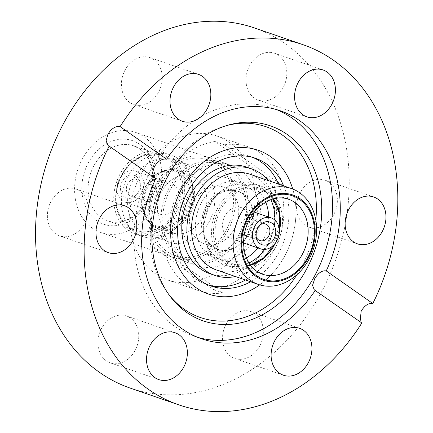 <?xml version="1.0" encoding="UTF-8"?>
<svg xmlns="http://www.w3.org/2000/svg" width="433" height="433" viewBox="0 0 433 433"><rect width="100%" height="100%" fill="white"/><g stroke="black" fill="none" stroke-linecap="round" stroke-linejoin="round"><path stroke-width="0.32" stroke-dasharray="2.17 1.62" d="M259.681 284.871A76.084 60.864 109 0 0 283.853 257.538A76.084 60.864 109 0 0 292.73 189.026A76.084 60.864 109 0 1 259.681 284.871M141.818 172.653A76.084 60.864 109 0 0 167.571 279.967A76.084 60.864 109 0 0 242.929 243.427A76.084 60.864 109 0 0 217.177 136.108A76.084 60.864 109 0 0 141.818 172.653M315.809 220.051A100.878 80.695 -71 0 1 300.329 269.072A100.878 80.695 -71 0 1 296.978 274.663M168.556 294.153A100.878 80.695 -71 0 1 167.528 292.778A100.878 80.695 -71 0 1 166.267 175.23A100.878 80.695 -71 0 1 225.041 125.998A100.878 80.695 -71 0 1 226.697 125.548M197.811 337.372A120.607 96.478 -71 0 1 193.892 336.138A120.607 96.478 -71 0 1 153.071 166.023A120.607 96.478 -71 0 1 272.525 108.098A120.607 96.478 -71 0 1 276.373 109.544M278.468 55.251A24.8 19.837 109 0 0 274.484 53.216A24.8 19.837 109 0 0 248.677 67.602A24.8 19.837 109 0 0 254.339 98.069A24.8 19.837 109 0 0 258.317 100.104A24.8 19.837 109 0 0 284.129 85.718A24.8 19.837 109 0 0 278.468 55.251M329.015 182.233A24.8 19.837 109 0 0 325.037 180.198A24.8 19.837 109 0 0 299.225 194.585A24.8 19.837 109 0 0 304.886 225.052A24.8 19.837 109 0 0 308.87 227.081A24.8 19.837 109 0 0 334.677 212.7A24.8 19.837 109 0 0 329.015 182.233M226.448 323.483A24.8 19.837 109 0 0 234.843 358.459A24.8 19.837 109 0 0 259.399 346.552A24.8 19.837 109 0 0 251.01 311.576A24.8 19.837 109 0 0 226.448 323.483M130.409 318.006A24.8 19.837 109 0 0 126.431 315.971A24.8 19.837 109 0 0 100.618 330.357A24.8 19.837 109 0 0 106.285 360.824A24.8 19.837 109 0 0 110.263 362.859A24.8 19.837 109 0 0 136.076 348.473A24.8 19.837 109 0 0 130.409 318.006M79.861 191.023A24.8 19.837 109 0 0 75.883 188.994A24.8 19.837 109 0 0 50.071 203.38A24.8 19.837 109 0 0 55.733 233.847A24.8 19.837 109 0 0 59.716 235.877A24.8 19.837 109 0 0 85.523 221.49A24.8 19.837 109 0 0 79.861 191.023M125.348 69.524A24.8 19.837 109 0 0 133.743 104.499A24.8 19.837 109 0 0 158.305 92.592A24.8 19.837 109 0 0 149.91 57.616A24.8 19.837 109 0 0 125.348 69.524M155.701 178.677L153.883 177.406M130.273 388.125A190.493 152.384 109 0 0 318.948 296.637A190.493 152.384 109 0 0 254.474 27.956M361.842 322.969L360.083 321.741M216.765 270.1A50.721 40.578 109 0 0 269.559 240.678A50.721 40.578 109 0 0 257.976 178.358A50.721 40.578 109 0 0 249.836 174.201M248.991 262.988A43.116 34.488 -71 0 1 225.322 265.007A43.116 34.488 -71 0 1 218.4 261.467A43.116 34.488 -71 0 1 205.307 241.614A43.116 34.488 -71 0 1 223.255 189.567A43.116 34.488 -71 0 1 253.429 183.489A43.116 34.488 -71 0 1 260.352 187.024A43.116 34.488 -71 0 1 270.831 199.667M226.075 264.114A43.116 34.488 -71 0 1 216.229 211.147A43.116 34.488 -71 0 1 261.104 186.13A43.116 34.488 -71 0 1 268.022 189.67A43.116 34.488 -71 0 1 277.872 242.637A43.116 34.488 -71 0 1 232.992 267.648A43.116 34.488 -71 0 1 226.075 264.114M246.437 257.895A39.679 31.739 -71 0 1 216.695 257.337A39.679 31.739 -71 0 1 204.647 239.065A39.679 31.739 -71 0 1 221.166 191.169A39.679 31.739 -71 0 1 255.302 188.826A39.679 31.739 -71 0 1 265.673 202.103M228.045 237.192A16.346 13.077 109 0 0 230.67 238.534A16.346 13.077 109 0 0 247.681 229.052A16.346 13.077 109 0 0 243.947 208.971A16.346 13.077 109 0 0 241.327 207.629A16.346 13.077 109 0 0 224.316 217.112A16.346 13.077 109 0 0 228.045 237.192M260.401 224.646A8.736 6.988 109 0 0 259.459 225.274A8.736 6.988 109 0 0 255.822 235.817A8.736 6.988 109 0 0 256.179 236.889M251.308 219.352A8.736 6.988 109 0 0 249.906 218.638A8.736 6.988 109 0 0 240.813 223.704A8.736 6.988 109 0 0 242.81 234.437A8.736 6.988 109 0 0 244.212 235.151A8.736 6.988 109 0 0 253.305 230.085A8.736 6.988 109 0 0 251.308 219.352M209.81 273.667A56.36 45.081 109 0 0 268.471 240.97A56.36 45.081 109 0 0 255.6 171.728A56.36 45.081 109 0 0 246.556 167.106M235.341 276.508A56.36 45.081 109 0 0 275.918 236.846A56.36 45.081 109 0 0 268.411 180.604M252.764 157.412A67.629 54.098 109 0 0 250.231 156.448A67.629 54.098 109 0 0 179.836 195.684A67.629 54.098 109 0 0 195.283 278.776A67.629 54.098 109 0 0 206.135 284.324A67.629 54.098 109 0 0 208.722 285.125M124.525 196.988A11.978 9.58 -71 0 1 122.393 181.081A11.978 9.58 -71 0 1 136.173 176.307A11.978 9.58 -71 0 1 139.81 181.822A11.978 9.58 -71 0 1 134.825 196.284A11.978 9.58 -71 0 1 124.525 196.988M129.283 195.288A8.736 6.988 -71 0 1 127.291 184.555A8.736 6.988 -71 0 1 136.384 179.489A8.736 6.988 -71 0 1 137.786 180.204A8.736 6.988 -71 0 1 140.438 184.225A8.736 6.988 -71 0 1 136.801 194.774A8.736 6.988 -71 0 1 130.685 196.008A8.736 6.988 -71 0 1 129.283 195.288M144.952 200.69A8.736 6.988 -71 0 1 142.955 189.957A8.736 6.988 -71 0 1 152.048 184.891A8.736 6.988 -71 0 1 153.45 185.605A8.736 6.988 -71 0 1 155.447 196.338A8.736 6.988 -71 0 1 146.354 201.41A8.736 6.988 -71 0 1 144.952 200.69M173.471 184.664A16.346 13.077 -71 0 1 177.2 204.744A16.346 13.077 -71 0 1 160.188 214.227A16.346 13.077 -71 0 1 157.569 212.89A16.346 13.077 -71 0 1 153.834 192.809A16.346 13.077 -71 0 1 170.846 183.327A16.346 13.077 -71 0 1 173.471 184.664M138.3 172.54A16.346 13.077 -71 0 1 142.035 192.62A16.346 13.077 -71 0 1 125.023 202.103A16.346 13.077 -71 0 1 122.398 200.76A16.346 13.077 -71 0 1 118.664 180.68A16.346 13.077 -71 0 1 135.675 171.197A16.346 13.077 -71 0 1 138.3 172.54M196.717 178.645A29.958 23.967 -71 0 1 203.911 214.654A29.958 23.967 -71 0 1 173.714 233.241A29.958 23.967 -71 0 1 167.571 230.378A29.958 23.967 -71 0 1 161.092 192.777A29.958 23.967 -71 0 1 193.215 176.691A29.958 23.967 -71 0 1 196.717 178.645M167.062 251.611A50.721 40.578 109 0 0 175.203 255.768A50.721 40.578 109 0 0 227.996 226.345A50.721 40.578 109 0 0 216.413 164.026A50.721 40.578 109 0 0 208.273 159.864A50.721 40.578 109 0 0 155.474 189.291A50.721 40.578 109 0 0 167.062 251.611M179.847 256.022A50.721 40.578 109 0 0 187.987 260.179A50.721 40.578 109 0 0 240.786 230.757A50.721 40.578 109 0 0 229.198 168.437A50.721 40.578 109 0 0 221.063 164.275A50.721 40.578 109 0 0 168.264 193.703A50.721 40.578 109 0 0 179.847 256.022M178.753 257.965A52.978 42.38 109 0 0 187.256 262.311A52.978 42.38 109 0 0 242.393 231.579A52.978 42.38 109 0 0 230.296 166.489A52.978 42.38 109 0 0 221.793 162.142A52.978 42.38 109 0 0 166.651 192.88A52.978 42.38 109 0 0 178.753 257.965M188.344 261.272A52.978 42.38 109 0 0 196.847 265.618A52.978 42.38 109 0 0 251.99 234.886A52.978 42.38 109 0 0 239.887 169.796A52.978 42.38 109 0 0 231.384 165.455A52.978 42.38 109 0 0 176.247 196.187A52.978 42.38 109 0 0 188.344 261.272M283.177 185.833L224.559 144.806A76.084 60.864 -71 0 1 248.51 146.917A76.084 60.864 -71 0 1 260.72 153.152A76.084 60.864 -71 0 1 283.177 185.833L273.586 182.526L214.968 141.499A76.084 60.864 109 0 0 154.651 248.547L213.263 289.574A76.084 60.864 109 0 0 273.586 182.526M164.242 251.854L222.854 292.881A76.084 60.864 -71 0 1 198.904 290.77A76.084 60.864 -71 0 1 186.693 284.53A76.084 60.864 -71 0 1 164.242 251.854L154.651 248.547M222.854 292.881L213.263 289.574M92.429 228.196A52.978 42.38 109 0 0 100.932 232.543A52.978 42.38 109 0 0 156.069 201.81A52.978 42.38 109 0 0 143.972 136.72A52.978 42.38 109 0 0 135.469 132.379A52.978 42.38 109 0 0 80.327 163.111A52.978 42.38 109 0 0 92.429 228.196M165.963 253.554A52.978 42.38 109 0 0 174.467 257.9A52.978 42.38 109 0 0 229.609 227.168A52.978 42.38 109 0 0 217.507 162.077A52.978 42.38 109 0 0 209.004 157.736A52.978 42.38 109 0 0 153.867 188.469A52.978 42.38 109 0 0 165.963 253.554M177.86 158.575A43.116 34.488 109 0 0 170.938 155.041A43.116 34.488 109 0 0 126.063 180.052A43.116 34.488 109 0 0 135.908 233.024A43.116 34.488 109 0 0 142.83 236.559A43.116 34.488 109 0 0 173.005 230.475A43.116 34.488 109 0 0 190.953 178.428A43.116 34.488 109 0 0 177.86 158.575M170.185 155.929A43.116 34.488 109 0 0 163.268 152.394A43.116 34.488 109 0 0 118.393 177.406A43.116 34.488 109 0 0 128.238 230.378A43.116 34.488 109 0 0 135.156 233.912A43.116 34.488 109 0 0 180.031 208.901A43.116 34.488 109 0 0 170.185 155.929M179.565 162.711A39.679 31.739 109 0 0 173.195 159.458A39.679 31.739 109 0 0 131.897 182.472A39.679 31.739 109 0 0 140.963 231.222A39.679 31.739 109 0 0 147.328 234.475A39.679 31.739 109 0 0 175.1 228.878A39.679 31.739 109 0 0 191.613 180.978A39.679 31.739 109 0 0 179.565 162.711M201.448 170.256A39.679 31.739 109 0 0 195.077 167.003A39.679 31.739 109 0 0 153.78 190.017A39.679 31.739 109 0 0 162.84 238.767A39.679 31.739 109 0 0 169.211 242.02A39.679 31.739 109 0 0 210.508 219.001A39.679 31.739 109 0 0 201.448 170.256M283.664 185.865A67.629 54.098 -71 0 1 250.593 281.769M224.559 144.806L214.968 141.499M245.479 280.005A67.629 54.098 109 0 0 278.549 184.101M268.666 217.057A39.679 31.739 -71 0 1 258.008 247.957M274.852 220.067A43.116 34.488 -71 0 1 264.736 249.403M199.543 241.403A29.958 23.967 109 0 0 203.045 243.357A29.958 23.967 109 0 0 235.168 227.265A29.958 23.967 109 0 0 228.689 189.67A29.958 23.967 109 0 0 222.546 186.807A29.958 23.967 109 0 0 192.349 205.394A29.958 23.967 109 0 0 199.543 241.403M213.274 246.848A30.651 24.519 109 0 0 228.505 250.106A30.651 24.519 109 0 0 251.362 228.38A30.651 24.519 109 0 0 246.756 197.183A30.651 24.519 109 0 0 243.097 193.924A30.651 24.519 109 0 0 207.818 206.13A30.651 24.519 109 0 0 213.274 246.848M247.487 186.13A39.679 31.739 109 0 0 241.116 182.878A39.679 31.739 109 0 0 199.819 205.897A39.679 31.739 109 0 0 208.879 254.642A39.679 31.739 109 0 0 215.25 257.895A39.679 31.739 109 0 0 256.547 234.875A39.679 31.739 109 0 0 247.487 186.13M233.419 181.281A39.679 31.739 109 0 0 227.049 178.028A39.679 31.739 109 0 0 185.752 201.042A39.679 31.739 109 0 0 194.812 249.792A39.679 31.739 109 0 0 201.183 253.045A39.679 31.739 109 0 0 242.48 230.026A39.679 31.739 109 0 0 233.419 181.281M273.158 198.915L266.89 192.809L260.623 189.605L288.438 199.196A39.679 31.739 109 0 0 247.14 222.21A39.679 31.739 109 0 0 256.201 270.961A39.679 31.739 109 0 0 262.566 274.213L234.756 264.623A39.679 31.739 -71 0 1 228.386 261.37A39.679 31.739 -71 0 1 219.325 212.619A39.679 31.739 -71 0 1 260.623 189.605A39.679 31.739 -71 0 1 266.988 192.858A39.679 31.739 -71 0 1 273.228 198.893M279.372 231.357A39.679 31.739 -71 0 1 275.253 243.297M250.404 265.077A39.679 31.739 -71 0 1 234.756 264.623L250.366 265.018M227.201 262.122A40.805 32.643 109 0 0 274.159 245.868A40.805 32.643 109 0 0 266.901 191.662A40.805 32.643 109 0 0 219.937 207.916A40.805 32.643 109 0 0 227.201 262.122M183.132 173.184A30.711 24.567 -71 0 1 188.593 213.983A30.711 24.567 -71 0 1 153.25 226.215A30.711 24.567 -71 0 1 149.58 222.946A30.711 24.567 -71 0 1 144.963 191.689A30.711 24.567 -71 0 1 167.863 169.92A30.711 24.567 -71 0 1 183.132 173.184M154.208 226.789A30.954 24.762 109 0 0 160.551 229.75A30.954 24.762 109 0 0 191.749 210.546A30.954 24.762 109 0 0 184.323 173.346A30.954 24.762 109 0 0 180.702 171.327A30.954 24.762 109 0 0 147.512 187.949A30.954 24.762 109 0 0 154.208 226.789M96.705 220.608A44.188 35.344 109 0 0 147.561 203.012A44.188 35.344 109 0 0 139.697 144.313A44.188 35.344 109 0 0 88.841 161.91A44.188 35.344 109 0 0 96.705 220.608M140.059 149.087A39.679 31.739 -71 0 1 149.12 197.832A39.679 31.739 -71 0 1 107.822 220.852A39.679 31.739 -71 0 1 101.457 217.599A39.679 31.739 -71 0 1 92.397 168.848A39.679 31.739 -71 0 1 133.694 145.834A39.679 31.739 -71 0 1 140.059 149.087M129.272 227.19A39.679 31.739 109 0 0 135.637 230.443A39.679 31.739 109 0 0 176.935 207.423A39.679 31.739 109 0 0 167.874 158.678A39.679 31.739 109 0 0 161.509 155.425A39.679 31.739 109 0 0 120.206 178.439A39.679 31.739 109 0 0 129.272 227.19M169.059 157.926A40.805 32.643 -71 0 1 176.323 212.132A40.805 32.643 -71 0 1 129.359 228.38A40.805 32.643 -71 0 1 122.101 174.174A40.805 32.643 -71 0 1 169.059 157.926M151.61 224.418A29.514 23.609 109 0 0 185.584 212.663A29.514 23.609 109 0 0 180.328 173.449A29.514 23.609 109 0 0 165.66 170.315A29.514 23.609 109 0 0 143.648 191.234A29.514 23.609 109 0 0 148.086 221.279A29.514 23.609 109 0 0 151.61 224.418M179.354 174.223A28.437 22.749 -71 0 1 184.415 212.002A28.437 22.749 -71 0 1 151.685 223.331A28.437 22.749 -71 0 1 146.625 185.551A28.437 22.749 -71 0 1 179.354 174.223M242.052 193.253A30.954 24.762 -71 0 1 248.748 232.099A30.954 24.762 -71 0 1 215.558 248.721A30.954 24.762 -71 0 1 211.937 246.702A30.954 24.762 -71 0 1 204.511 209.496A30.954 24.762 -71 0 1 235.709 190.293A30.954 24.762 -71 0 1 242.052 193.253M213.133 246.864A30.711 24.567 109 0 0 228.397 250.122A30.711 24.567 109 0 0 251.297 228.359A30.711 24.567 109 0 0 246.68 197.096A30.711 24.567 109 0 0 243.01 193.832A30.711 24.567 109 0 0 207.667 206.065A30.711 24.567 109 0 0 213.133 246.864M167.571 279.967L198.904 290.77M167.528 292.778L169.574 295.571M274.484 53.216L323.083 69.978M325.037 180.198L373.636 196.955M234.843 358.459L283.436 375.222M126.431 315.971L175.029 332.733M75.883 188.994L124.482 205.751M133.743 104.499L182.336 121.262M201.654 338.817L193.892 336.138M280.292 110.778L272.525 108.098M149.91 57.616L198.509 74.373M59.716 235.877L108.31 252.639M110.263 362.859L158.862 379.617M251.01 311.576L299.604 328.333M308.87 227.081L357.463 243.844M258.317 100.104L306.916 116.861M225.041 125.998L228.375 125.056M314.304 289.888L360.868 322.477M154.711 178.174L108.153 145.585M217.177 136.108L248.51 146.917M274.592 244.104L279.35 230.313M261.104 186.13L253.429 183.489M204.647 239.065L205.307 241.614M221.166 191.169L223.255 189.567M243.627 243L230.67 238.534M255.822 235.817L256.45 238.22M259.459 225.274L261.435 223.764M249.906 218.638L265.575 224.04M250.231 156.448L255.346 158.213M173.714 233.241L160.551 229.75L153.574 226.497L148.086 221.279C144.719 217.469 142.646 212.69 141.867 206.952C141.223 201.697 141.802 196.436 143.604 191.159C148.118 179.549 155.469 172.599 165.66 170.315L167.863 169.92C172.35 169.141 176.626 169.606 180.702 171.327L193.215 176.691M107.822 220.852C122.317 226.665 143.171 214.243 149.915 193.378C152.687 185.129 153.342 177.059 151.869 169.168C149.953 160.048 145.889 153.287 139.67 148.887L133.694 145.834L161.509 155.425C154.803 153.168 147.842 153.683 140.622 156.963L131.28 163.29C125.678 168.469 121.527 174.894 118.81 182.569C112.564 199.748 117.511 219.407 129.37 227.238L135.637 230.443L107.822 220.852M152.048 184.891L136.384 179.489M160.188 214.227L125.023 202.103M175.203 255.768L187.987 260.179M187.256 262.311L196.847 265.618M100.932 232.543L174.467 257.9M163.268 152.394L170.938 155.041M173.195 159.458L195.077 167.003M147.328 234.475L169.211 242.02M191.613 180.978L190.953 178.428M175.1 228.878L173.005 230.475M135.156 233.912L142.83 236.559M135.469 132.379L209.004 157.736M221.793 162.142L231.384 165.455M208.273 159.864L221.063 164.275M170.846 183.327L135.675 171.197M146.354 201.41L130.685 196.008M140.438 184.225L139.81 181.822M136.801 194.774L134.825 196.284M206.135 284.324L211.25 286.089M244.212 235.151L259.881 240.559M254.279 212.1L241.327 207.629M232.992 267.648L225.322 265.007M203.045 243.357L215.558 248.721C219.634 250.436 223.91 250.907 228.397 250.122L228.505 250.106M222.546 186.807L235.709 190.293L242.686 193.546L246.756 197.183M227.049 178.028L241.116 182.878M201.183 253.045L215.25 257.895"/><path stroke-width="0.65" d="M182.742 186.764A76.084 60.864 109 0 0 208.495 294.077A76.084 60.864 109 0 0 259.681 284.871A76.084 60.864 109 0 1 208.495 294.077A76.084 60.864 109 0 1 196.284 287.837A76.084 60.864 109 0 1 178.91 194.363A76.084 60.864 109 0 1 258.1 150.224A76.084 60.864 109 0 0 182.742 186.764M305.346 271.334A103.135 82.503 -71 0 1 169.574 295.571A103.135 82.503 -71 0 1 168.285 175.392A103.135 82.503 -71 0 1 228.375 125.056A103.135 82.503 -71 0 1 310.558 161.585A103.135 82.503 -71 0 1 305.346 271.334M296.978 274.663A100.878 80.695 -71 0 1 168.556 294.153M276.373 109.544A120.607 96.478 -71 0 1 313.346 278.213A120.607 96.478 -71 0 1 197.811 337.372M327.061 72.008A24.8 19.837 109 0 0 323.083 69.978A24.8 19.837 109 0 0 297.271 84.359A24.8 19.837 109 0 0 302.938 114.826A24.8 19.837 109 0 0 306.916 116.861A24.8 19.837 109 0 0 332.728 102.475A24.8 19.837 109 0 0 327.061 72.008M377.614 198.991A24.8 19.837 109 0 0 373.636 196.955A24.8 19.837 109 0 0 347.823 211.342A24.8 19.837 109 0 0 353.485 241.809A24.8 19.837 109 0 0 357.463 243.844A24.8 19.837 109 0 0 383.275 229.458A24.8 19.837 109 0 0 377.614 198.991M275.047 340.241A24.8 19.837 109 0 0 283.436 375.222A24.8 19.837 109 0 0 307.998 363.309A24.8 19.837 109 0 0 299.604 328.333A24.8 19.837 109 0 0 275.047 340.241M179.008 334.763A24.8 19.837 109 0 0 175.029 332.733A24.8 19.837 109 0 0 149.217 347.114A24.8 19.837 109 0 0 154.879 377.581A24.8 19.837 109 0 0 158.862 379.617A24.8 19.837 109 0 0 184.674 365.23A24.8 19.837 109 0 0 179.008 334.763M128.46 207.786A24.8 19.837 109 0 0 124.482 205.751A24.8 19.837 109 0 0 98.67 220.137A24.8 19.837 109 0 0 104.331 250.604A24.8 19.837 109 0 0 108.31 252.639A24.8 19.837 109 0 0 134.122 238.253A24.8 19.837 109 0 0 128.46 207.786M173.947 86.281A24.8 19.837 109 0 0 182.336 121.262A24.8 19.837 109 0 0 206.898 109.349A24.8 19.837 109 0 0 198.509 74.373A24.8 19.837 109 0 0 173.947 86.281M315.278 290.375A120.607 96.478 -71 0 1 201.654 338.817A120.607 96.478 -71 0 1 155.701 178.677L109.138 146.083A190.493 152.384 109 0 0 178.872 404.882A190.493 152.384 109 0 0 361.842 322.969L314.309 289.888L312.539 285.39L314.715 278.684C318.304 272.828 322.147 270.235 326.244 270.912A120.607 96.478 -71 0 0 280.292 110.778A120.607 96.478 -71 0 0 166.667 159.214L120.103 126.62C115.817 125.814 111.784 128.271 108.006 133.992L106.069 140.871L108.153 145.585L109.138 146.083M153.883 177.406L152.562 172.643L154.44 166.499C158.261 160.8 162.337 158.375 166.667 159.214M360.083 321.741L361.154 311.192C364.781 305.362 368.667 302.797 372.808 303.506A190.493 152.384 109 0 0 303.073 44.713L254.474 27.956A190.493 152.384 109 0 0 65.8 119.443A190.493 152.384 109 0 0 130.273 388.125L178.872 404.882M303.073 44.713A190.493 152.384 109 0 0 120.103 126.62M372.808 303.506L326.244 270.912M226.697 125.548A100.878 80.695 -71 0 1 315.809 220.051M292.73 189.026A76.084 60.864 109 0 0 258.1 150.224A76.084 60.864 109 0 1 270.311 156.459A76.084 60.864 109 0 1 292.73 189.026M299.539 192.69A50.721 40.578 -71 0 1 311.121 255.01A50.721 40.578 -71 0 1 258.328 284.432A50.721 40.578 -71 0 1 250.187 280.275A50.721 40.578 -71 0 1 238.605 217.956A50.721 40.578 -71 0 1 291.398 188.534A50.721 40.578 -71 0 1 299.539 192.69M291.398 188.534L249.836 174.201A50.721 40.578 109 0 0 197.037 203.624A50.721 40.578 109 0 0 208.625 265.943A50.721 40.578 109 0 0 216.765 270.1L258.328 284.432M256.125 276.514A45.086 36.069 109 0 0 308.02 258.555A45.086 36.069 109 0 0 299.993 198.66A45.086 36.069 109 0 0 248.104 216.614A45.086 36.069 109 0 0 256.125 276.514M273.862 219.287A16.346 13.077 -71 0 1 277.596 239.368A16.346 13.077 -71 0 1 260.585 248.845A16.346 13.077 -71 0 1 257.96 247.508A16.346 13.077 -71 0 1 254.225 227.428A16.346 13.077 -71 0 1 271.237 217.945A16.346 13.077 -71 0 1 273.862 219.287M260.087 243.736A11.978 9.58 -71 0 1 256.45 238.22A11.978 9.58 -71 0 1 261.435 223.764A11.978 9.58 -71 0 1 271.735 223.055A11.978 9.58 -71 0 1 273.867 238.967A11.978 9.58 -71 0 1 260.087 243.736M256.179 236.889A8.736 6.988 109 0 0 258.479 239.839A8.736 6.988 109 0 0 259.881 240.559A8.736 6.988 109 0 0 268.969 235.487A8.736 6.988 109 0 0 266.977 224.754A8.736 6.988 109 0 0 265.575 224.04A8.736 6.988 109 0 0 260.401 224.646M268.411 180.604A56.36 45.081 109 0 0 260.715 173.492A56.36 45.081 109 0 0 251.67 168.87L246.556 167.106A56.36 45.081 109 0 0 187.895 199.802A56.36 45.081 109 0 0 200.766 269.045A56.36 45.081 109 0 0 209.81 273.667L214.925 275.431A56.36 45.081 109 0 0 235.341 276.508M251.67 168.87A56.36 45.081 109 0 0 193.01 201.567A56.36 45.081 109 0 0 205.881 270.809A56.36 45.081 109 0 0 214.925 275.431M250.593 281.769A67.629 54.098 -71 0 1 211.25 286.089A67.629 54.098 -71 0 1 200.398 280.541A67.629 54.098 -71 0 1 184.951 197.448A67.629 54.098 -71 0 1 255.346 158.213A67.629 54.098 -71 0 1 266.203 163.761A67.629 54.098 -71 0 1 283.664 185.865M278.549 184.101A67.629 54.098 109 0 0 261.083 161.996A67.629 54.098 109 0 0 252.764 157.412M208.722 285.125A67.629 54.098 109 0 0 245.479 280.005M265.673 202.103A39.679 31.739 -71 0 1 268.666 217.057M258.008 247.957A39.679 31.739 -71 0 1 246.437 257.895M270.831 199.667A43.116 34.488 -71 0 1 274.852 220.067M264.736 249.403A43.116 34.488 -71 0 1 248.991 262.988M299.555 199.44A44.188 35.344 -71 0 1 307.419 258.138A44.188 35.344 -71 0 1 256.563 275.734A44.188 35.344 -71 0 1 248.699 217.036A44.188 35.344 -71 0 1 299.555 199.44M262.566 274.213A39.679 31.739 109 0 0 303.863 251.194A39.679 31.739 109 0 0 294.803 202.449A39.679 31.739 109 0 0 288.438 199.196C282.235 197.075 275.686 197.513 268.779 200.506L260.314 205.875C254.041 211.207 249.392 218.102 246.382 226.556C240.023 243.99 245.154 263.708 256.59 271.155L262.566 274.213M273.228 198.893A39.679 31.739 -71 0 1 279.372 231.357M275.253 243.297A39.679 31.739 -71 0 1 250.404 265.077M250.366 265.018L264.033 257.597L274.592 244.104M279.35 230.313L279.35 213.182L273.158 198.915M260.585 248.845L243.627 243M271.237 217.945L254.279 212.1"/></g></svg>
